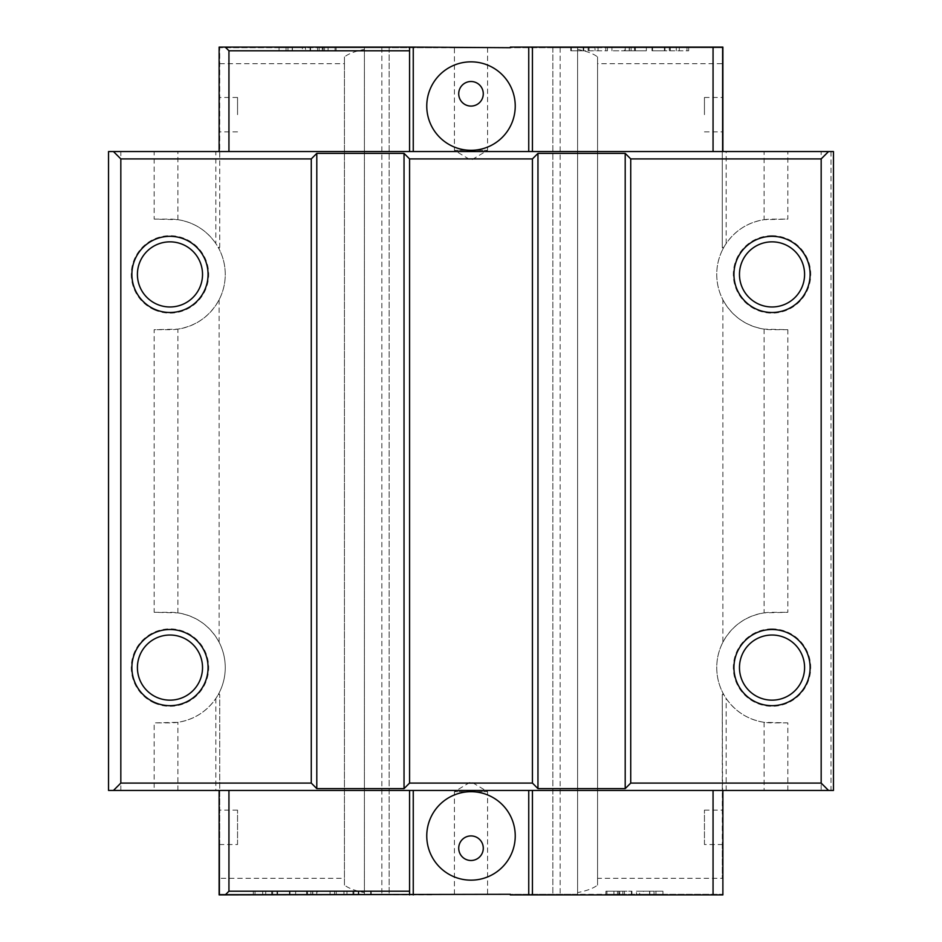 <?xml version="1.0" encoding="UTF-8"?>
<svg xmlns="http://www.w3.org/2000/svg" width="942" height="942" viewBox="0 0 942 942"><rect width="100%" height="100%" fill="white"/><g stroke="black" fill="none" stroke-linecap="round" stroke-linejoin="round"><path stroke-width="0.71" stroke-dasharray="4.71 3.53" d="M154.17 309.741A38.704 38.704 0 0 0 208.677 274.405A38.704 38.704 0 0 0 154.17 239.08A38.704 38.704 0 0 0 154.17 309.741M169.972 306.974A32.558 32.558 0 0 1 156.678 244.685A32.558 32.558 0 0 1 202.53 274.405A32.558 32.558 0 0 1 169.972 306.974M154.17 702.92A38.704 38.704 0 0 0 208.677 667.595A38.704 38.704 0 0 0 154.17 632.259A38.704 38.704 0 0 0 154.17 702.92M169.972 700.153A32.558 32.558 0 0 1 156.678 637.864A32.558 32.558 0 0 1 202.53 667.595A32.558 32.558 0 0 1 169.972 700.153M772.028 235.7A38.704 38.704 0 0 0 733.323 274.405A38.704 38.704 0 0 0 787.83 309.741A38.704 38.704 0 0 0 772.028 235.7M772.028 306.974A32.558 32.558 0 0 1 739.47 274.405A32.558 32.558 0 0 1 785.322 244.685A32.558 32.558 0 0 1 772.028 306.974M772.028 628.891A38.704 38.704 0 0 0 733.323 667.595A38.704 38.704 0 0 0 787.83 702.92A38.704 38.704 0 0 0 772.028 628.891M772.028 700.153A32.558 32.558 0 0 1 739.47 667.595A32.558 32.558 0 0 1 785.322 637.864A32.558 32.558 0 0 1 772.028 700.153M458.719 848.212A12.281 12.281 0 0 1 471 835.919A12.281 12.281 0 0 1 483.281 848.212A12.281 12.281 0 0 1 471 860.493A12.281 12.281 0 0 1 458.719 848.212M487.591 47.712L487.591 150.308L454.409 150.308L471 160.281L487.591 150.308L454.409 150.308L454.409 47.712L487.591 47.712L454.409 47.712M704.451 844.527L704.451 810.12L704.451 844.527L722.879 844.527L722.879 790.456L833.47 790.456L833.47 151.544L833.47 790.456L831.009 790.456L833.47 790.456L833.47 151.544L821.177 151.544L821.177 790.456M722.879 114.677L722.879 97.473L722.879 114.677M704.451 114.677L704.451 97.473L704.451 114.677M483.281 93.788A12.281 12.281 0 0 0 471 81.507A12.281 12.281 0 0 0 458.719 93.788A12.281 12.281 0 0 0 471 106.081A12.281 12.281 0 0 0 483.281 93.788M237.549 844.527L237.549 810.12L237.549 844.527L219.121 844.527L219.121 810.12L219.121 844.527L219.733 844.527L219.733 694.619L219.733 894.288L389.14 894.288L364.413 894.288L364.413 892.58C355.464 890.897 348.811 888.412 344.442 885.103L344.442 878.309L219.733 878.309M219.121 114.677L219.121 97.473L219.121 114.677M237.549 114.677L237.549 97.473L237.549 114.677M454.409 894.288L454.409 791.692L487.591 791.692L471 781.719L454.409 791.692L487.591 791.692L487.591 894.288L454.409 894.288L487.591 894.288M515.239 106.081A44.239 44.239 0 0 0 471 61.842A44.239 44.239 0 0 0 426.761 106.081A44.239 44.239 0 0 0 471 150.308A44.239 44.239 0 0 0 515.239 106.081M515.239 835.919A44.239 44.239 0 0 0 471 791.692A44.239 44.239 0 0 0 426.761 835.919A44.239 44.239 0 0 0 471 880.158A44.239 44.239 0 0 0 515.239 835.919M787.83 790.456L787.83 722.879L764.092 722.314C748.113 719.688 735.478 711.74 726.176 698.481A55.295 55.295 0 0 1 723.797 694.619L722.879 694.619L722.879 692.923A55.295 55.295 0 0 1 722.879 642.256L722.879 299.744A55.295 55.295 0 0 1 722.879 249.077L722.267 247.381L722.267 47.712L577.587 47.712L577.587 49.42C586.525 51.103 593.189 53.588 597.558 56.897L597.558 63.691L722.267 63.691L722.267 247.381L723.797 247.381A55.295 55.295 0 0 1 726.176 243.519C735.478 230.26 748.113 222.312 764.092 219.686L787.83 219.121L787.83 151.544L764.092 151.544L764.092 219.686M722.879 694.619L722.267 694.619L722.267 878.309L597.558 878.309L597.558 63.691M722.879 642.256C731.91 625.865 745.652 616.068 764.092 612.877L787.83 612.3L787.83 329.7L764.092 329.123C745.652 325.932 731.91 316.135 722.879 299.744M722.879 249.077L723.797 247.381L722.879 247.381M726.176 243.519L726.176 151.544L764.092 151.544M726.176 151.544L722.879 151.544L722.879 97.473L722.267 97.473L722.879 97.473L722.879 47.1L510.317 47.1M219.121 249.077L219.121 247.381L218.203 247.381L219.121 249.077A55.295 55.295 0 0 1 219.121 299.744C210.09 316.135 196.348 325.932 177.908 329.123L154.17 329.7L154.17 612.3L177.908 612.877C196.348 616.068 210.09 625.865 219.121 642.256A55.295 55.295 0 0 1 219.121 692.923L218.203 694.619L219.733 694.619L218.203 694.619A55.295 55.295 0 0 1 215.824 698.481C206.522 711.74 193.887 719.688 177.908 722.314L154.17 722.879L154.17 790.456L215.824 790.456L215.824 698.481M219.121 247.381L219.733 247.381L219.733 47.712L219.733 247.381L218.203 247.381A55.295 55.295 0 0 0 215.824 243.519L215.824 151.544L219.121 151.544L219.121 97.473L219.733 97.473L219.121 97.473L219.121 47.1L431.683 47.1M219.733 63.691L344.442 63.691L344.442 878.309M219.121 694.619L219.121 692.923M219.121 642.256L219.121 299.744M177.908 219.686L177.908 151.544L154.17 151.544L154.17 219.121L177.908 219.686C193.887 222.312 206.522 230.26 215.824 243.519M177.908 151.544L215.824 151.544M726.176 790.456L726.176 698.481M597.558 878.309L597.558 885.103C593.189 888.412 586.525 890.897 577.587 892.58L577.587 894.288L722.267 894.288L609.839 894.288L609.839 894.9L722.879 894.9L722.267 694.619L723.797 694.619L722.879 692.923M431.683 894.9L219.121 894.9L219.121 790.456L722.879 790.456M215.824 790.456L219.121 790.456M722.879 844.527L722.267 844.527L722.267 878.309M722.267 63.691L722.267 47.712L609.839 47.712L609.839 47.1M219.121 151.544L722.879 151.544M352.944 894.288L334.551 894.288L370.665 894.288L346.962 894.288L352.944 894.288L352.944 891.214L371.23 891.214L334.551 891.214L352.944 891.214M619.33 894.288L605.93 894.288L624.428 894.288L619.33 894.288L619.33 891.214L606.931 891.214L631.941 891.214L605.93 891.214L619.33 891.214M639.642 894.288L662.944 894.288L636.439 894.288L639.642 894.288L639.642 891.214L649.568 891.214L649.568 894.288M307.481 894.288L330.041 894.288L307.481 894.288L307.481 891.214L307.481 894.288M271.708 894.288L253.316 894.288L289.43 894.288L265.726 894.288L271.708 894.288L271.708 891.214L289.995 891.214L253.316 891.214L271.708 891.214M344.442 63.691L344.442 56.897C348.811 53.588 355.464 51.103 364.413 49.42L364.413 47.712L577.587 47.712L552.86 47.712L577.587 47.712L577.587 894.288L364.413 894.288L364.413 47.712L389.14 47.712L219.733 47.712L332.161 47.712L332.161 47.1M609.839 894.288L510.317 894.288M431.683 894.288L219.733 894.288L219.733 844.527L219.121 844.527M120.823 790.456L120.823 151.544L108.53 151.544L108.53 790.456L154.17 790.456M787.83 151.544L821.177 151.544M120.823 151.544L154.17 151.544M609.839 894.9L510.317 894.9M787.83 722.879L772.028 722.879A55.295 55.295 0 0 1 716.744 667.595A55.295 55.295 0 0 1 772.028 612.3L787.83 612.3M787.83 329.7L772.028 329.7A55.295 55.295 0 0 1 716.744 274.405A55.295 55.295 0 0 1 772.028 219.121L787.83 219.121M154.17 219.121L169.972 219.121A55.295 55.295 0 0 1 225.256 274.405A55.295 55.295 0 0 1 169.972 329.7L154.17 329.7M154.17 612.3L169.972 612.3A55.295 55.295 0 0 1 225.256 667.595A55.295 55.295 0 0 1 169.972 722.879L154.17 722.879M409.57 47.1L409.57 50.786M409.57 891.214L409.57 894.9M332.161 894.288L332.161 894.9M649.568 891.214L662.944 891.214L636.439 891.214L636.439 894.288M636.439 891.214L639.642 891.214M649.78 891.214L649.78 894.288M662.944 891.214L662.944 894.288M654.019 891.214L649.744 891.214L654.019 891.214L654.019 894.288L655.938 894.288L643.433 894.288L654.019 894.288M643.433 891.214L649.744 891.214L643.433 891.214L643.433 894.288M649.744 891.214L649.744 894.288L649.744 891.214M655.938 891.214L655.938 894.288M624.428 891.214L624.428 894.288M605.93 891.214L605.93 894.288L605.93 891.214M631.941 891.214L631.941 894.288L631.941 891.214M618.812 891.214L618.812 894.288M631.434 891.214L631.434 894.288M619.73 891.214L619.73 894.288M606.931 891.214L606.931 894.288M613.925 891.214L613.925 894.288M358.254 891.214L370.665 891.214L358.254 891.214L358.254 894.288M346.962 891.214L346.962 894.288M353.05 891.214L353.05 894.288L353.073 891.214M370.665 891.214L370.665 894.288M343.948 891.214L343.948 894.288M336.235 891.214L336.235 894.288M334.551 891.214L334.551 894.288M353.909 891.214L353.909 894.288M371.23 891.214L371.23 894.288M358.82 891.214L358.82 894.288M316.712 891.214L295.635 891.214L330.041 891.214L316.712 891.214L316.712 894.288M330.041 891.214L330.041 894.288M316.783 891.214L316.783 894.288M310.919 891.214L310.919 894.288M306.609 891.214L306.609 894.288L306.609 891.214M295.635 891.214L295.635 894.288L295.635 891.214M317.631 891.214L307.386 891.214L317.631 891.214L317.631 894.288L307.386 894.288L317.631 894.288M307.386 891.214L307.386 894.288M312.803 891.214L312.803 894.288M312.65 891.214L312.65 894.288M277.019 891.214L289.43 891.214L277.019 891.214L277.019 894.288M265.726 891.214L265.726 894.288M271.814 891.214L271.814 894.288L271.838 891.214M289.43 891.214L289.43 894.288M262.712 891.214L262.712 894.288M254.999 891.214L254.999 894.288M253.316 891.214L253.316 894.288M272.674 891.214L272.674 894.288M289.995 891.214L289.995 894.288M277.584 891.214L277.584 894.288M431.683 47.712L332.161 47.712M609.839 47.712L510.317 47.712M589.056 47.712L607.449 47.712L571.335 47.712L595.038 47.712L589.056 47.712L589.056 50.786L570.77 50.786L607.449 50.786L589.056 50.786M322.67 47.712L336.07 47.712L317.572 47.712L322.67 47.712L322.67 50.786L335.069 50.786L310.059 50.786L336.07 50.786L322.67 50.786M302.358 47.712L279.056 47.712L305.561 47.712L302.358 47.712L302.358 50.786L292.432 50.786L292.432 47.712M634.519 47.712L611.959 47.712L634.519 47.712L634.519 50.786L634.519 47.712M670.292 47.712L688.684 47.712L652.571 47.712L676.274 47.712L670.292 47.712L670.292 50.786L652.005 50.786L688.684 50.786L670.292 50.786M292.432 50.786L279.056 50.786L305.561 50.786L305.561 47.712M305.561 50.786L302.358 50.786M292.22 50.786L292.22 47.712M279.056 50.786L279.056 47.712M287.981 50.786L292.255 50.786L287.981 50.786L287.981 47.712L286.062 47.712L298.567 47.712L287.981 47.712M298.567 50.786L292.255 50.786L298.567 50.786L298.567 47.712M292.255 50.786L292.255 47.712L292.255 50.786M286.062 50.786L286.062 47.712M317.572 50.786L317.572 47.712M336.07 50.786L336.07 47.712L336.07 50.786M310.059 50.786L310.059 47.712L310.059 50.786M323.188 50.786L323.188 47.712M310.566 50.786L310.566 47.712M322.27 50.786L322.27 47.712M335.069 50.786L335.069 47.712M328.075 50.786L328.075 47.712M583.746 50.786L571.335 50.786L583.746 50.786L583.746 47.712M595.038 50.786L595.038 47.712M588.95 50.786L588.95 47.712L588.927 50.786M571.335 50.786L571.335 47.712M598.052 50.786L598.052 47.712M605.765 50.786L605.765 47.712M607.449 50.786L607.449 47.712M588.091 50.786L588.091 47.712M570.77 50.786L570.77 47.712M583.18 50.786L583.18 47.712M625.288 50.786L646.365 50.786L611.959 50.786L625.288 50.786L625.288 47.712M611.959 50.786L611.959 47.712M625.217 50.786L625.217 47.712M631.081 50.786L631.081 47.712M635.391 50.786L635.391 47.712L635.391 50.786M646.365 50.786L646.365 47.712L646.365 50.786M624.369 50.786L634.614 50.786L624.369 50.786L624.369 47.712L634.614 47.712L624.369 47.712M634.614 50.786L634.614 47.712M629.197 50.786L629.197 47.712M629.35 50.786L629.35 47.712M664.981 50.786L652.571 50.786L664.981 50.786L664.981 47.712M676.274 50.786L676.274 47.712M670.186 50.786L670.186 47.712L670.162 50.786M652.571 50.786L652.571 47.712M679.288 50.786L679.288 47.712M687.001 50.786L687.001 47.712M688.684 50.786L688.684 47.712M669.326 50.786L669.326 47.712M652.005 50.786L652.005 47.712M664.416 50.786L664.416 47.712M552.86 47.712L552.86 894.288L552.86 47.712M577.587 47.712L577.587 894.288L577.587 47.712M389.14 47.712L389.14 894.288L389.14 47.712M364.413 47.712L364.413 894.288L364.413 47.712M381.851 47.712L381.851 894.288M560.149 47.712L560.149 894.288M577.587 49.42L577.587 892.58M364.413 49.42L364.413 892.58M597.558 56.897L597.558 885.103M344.442 56.897L344.442 885.103M764.092 329.123L764.092 612.877M177.908 612.877L177.908 329.123M764.092 722.314L764.092 790.456M177.908 790.456L177.908 722.314M617.481 891.214L617.481 894.288M622.874 891.214L622.874 894.288M324.519 50.786L324.519 47.712M319.126 50.786L319.126 47.712M704.451 810.12L722.879 810.12M704.451 97.473L722.879 97.473M237.549 810.12L219.121 810.12M237.549 97.473L219.121 97.473M237.549 131.88L219.121 131.88M704.451 131.88L722.879 131.88M831.009 151.544L831.009 790.456"/><path stroke-width="1.41" d="M169.972 312.497A38.092 38.092 0 0 1 131.88 274.405A38.092 38.092 0 0 1 169.972 236.324A38.092 38.092 0 0 1 208.064 274.405A38.092 38.092 0 0 1 169.972 312.497M169.972 241.847A32.558 32.558 0 0 0 137.414 274.405A32.558 32.558 0 0 0 169.972 306.974A32.558 32.558 0 0 0 202.53 274.405A32.558 32.558 0 0 0 169.972 241.847M169.972 705.676A38.092 38.092 0 0 1 131.88 667.595A38.092 38.092 0 0 1 169.972 629.503A38.092 38.092 0 0 1 208.064 667.595A38.092 38.092 0 0 1 169.972 705.676M169.972 635.026A32.558 32.558 0 0 0 137.414 667.595A32.558 32.558 0 0 0 169.972 700.153A32.558 32.558 0 0 0 202.53 667.595A32.558 32.558 0 0 0 169.972 635.026M772.028 312.497A38.092 38.092 0 0 1 733.936 274.405A38.092 38.092 0 0 1 772.028 236.324A38.092 38.092 0 0 1 810.12 274.405A38.092 38.092 0 0 1 772.028 312.497M772.028 241.847A32.558 32.558 0 0 0 739.47 274.405A32.558 32.558 0 0 0 772.028 306.974A32.558 32.558 0 0 0 804.586 274.405A32.558 32.558 0 0 0 772.028 241.847M772.028 705.676A38.092 38.092 0 0 1 733.936 667.595A38.092 38.092 0 0 1 772.028 629.503A38.092 38.092 0 0 1 810.12 667.595A38.092 38.092 0 0 1 772.028 705.676M772.028 635.026A32.558 32.558 0 0 0 739.47 667.595A32.558 32.558 0 0 0 772.028 700.153A32.558 32.558 0 0 0 804.586 667.595A32.558 32.558 0 0 0 772.028 635.026M458.719 848.212A12.281 12.281 0 0 1 471 835.919A12.281 12.281 0 0 1 483.281 848.212A12.281 12.281 0 0 1 471 860.493A12.281 12.281 0 0 1 458.719 848.212M483.281 93.788A12.281 12.281 0 0 0 471 81.507A12.281 12.281 0 0 0 458.719 93.788A12.281 12.281 0 0 0 471 106.081A12.281 12.281 0 0 0 483.281 93.788M515.239 106.081A44.239 44.239 0 0 0 471 61.842A44.239 44.239 0 0 0 426.761 106.081A44.239 44.239 0 0 0 471 150.308A44.239 44.239 0 0 0 515.239 106.081M515.239 835.919A44.239 44.239 0 0 0 471 791.692A44.239 44.239 0 0 0 426.761 835.919A44.239 44.239 0 0 0 471 880.158A44.239 44.239 0 0 0 515.239 835.919M528.745 151.544L528.745 47.1L510.317 47.1L510.317 47.712L413.255 47.1L413.255 151.544M528.745 47.1L722.879 47.1L722.879 151.544M219.121 151.544L219.121 47.1L413.255 47.1M722.879 790.456L722.879 894.9L510.317 894.9L510.317 894.288L219.121 894.9L219.121 790.456M833.47 790.456L108.53 790.456L108.53 151.544L833.47 151.544L833.47 790.456M821.177 158.915L630.728 158.915L630.728 783.085L821.177 783.085L821.177 158.915L828.548 151.544M630.728 158.915L625.205 153.381L537.964 153.381L532.43 158.915L409.57 158.915L409.57 783.085L532.43 783.085L537.964 788.619L625.205 788.619L630.728 783.085M532.43 158.915L532.43 783.085M409.57 158.915L404.036 153.381L316.795 153.381L311.272 158.915L120.823 158.915L120.823 783.085L311.272 783.085L316.795 788.619L404.036 788.619L409.57 783.085M311.272 158.915L311.272 783.085M821.177 783.085L828.548 790.456M120.823 158.915L113.452 151.544M113.452 790.456L120.823 783.085M409.57 151.544L409.57 47.1M409.57 50.786L228.941 50.786L228.941 151.544M713.059 151.544L713.059 47.1M532.43 151.544L532.43 47.1M713.059 894.9L713.059 790.456M532.43 894.9L532.43 790.456M528.745 894.9L528.745 790.456M413.255 790.456L413.255 894.9M409.57 894.9L409.57 790.456M228.941 790.456L228.941 891.214L409.57 891.214M404.036 153.381L404.036 788.619M316.795 153.381L316.795 788.619M625.205 153.381L625.205 788.619M537.964 153.381L537.964 788.619M228.941 50.786L225.256 47.1M225.256 894.9L228.941 891.214"/></g></svg>
